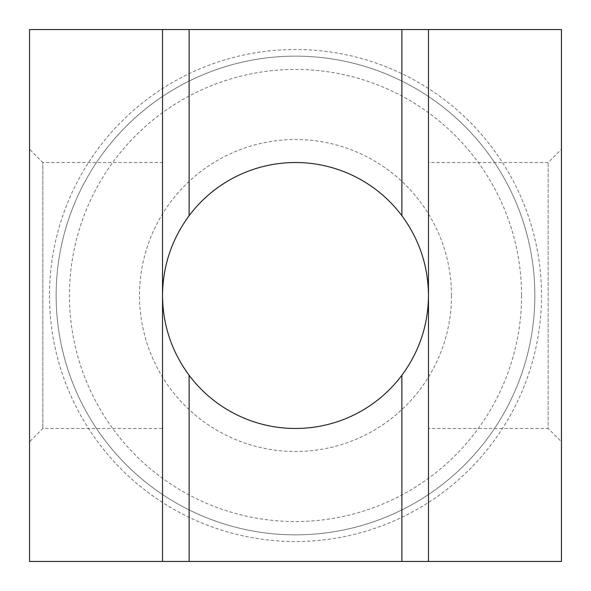 <?xml version="1.0" encoding="UTF-8"?>
<svg xmlns="http://www.w3.org/2000/svg" width="591" height="591" viewBox="0 0 591 591"><rect width="100%" height="100%" fill="white"/><g stroke="black" fill="none" stroke-linecap="round" stroke-linejoin="round"><path stroke-width="0.44" stroke-dasharray="2.96 2.22" d="M162.525 29.55L162.525 561.45M428.475 29.55L428.475 561.45M29.55 29.55L29.55 561.45L561.45 561.45L561.45 29.55L29.55 29.55M451.509 295.5A156.009 156.009 0 0 1 217.495 430.603A156.009 156.009 0 0 1 217.495 160.397A156.009 156.009 0 0 1 451.509 295.5M29.55 295.5L29.55 441.773L29.55 149.227L42.848 162.525L42.848 428.475L42.848 162.525L162.525 162.525L162.525 428.475L42.848 428.475L29.55 441.773M428.475 295.5A132.975 132.975 0 0 1 229.013 410.656A132.975 132.975 0 0 1 229.013 180.344A132.975 132.975 0 0 1 428.475 295.5L428.475 428.475L548.153 428.475L548.153 162.525L548.153 428.475L561.45 441.773L561.45 295.5M162.525 295.5L162.525 162.525M428.475 428.475L428.475 162.525L548.153 162.525L561.45 149.227M534.855 295.5A239.355 239.355 0 0 1 175.822 502.786A239.355 239.355 0 0 1 175.822 88.214A239.355 239.355 0 0 1 534.855 295.5A239.355 239.355 0 0 0 175.822 88.214A239.355 239.355 0 0 0 175.822 502.786A239.355 239.355 0 0 0 534.855 295.5A239.355 239.355 0 0 1 175.822 502.786A239.355 239.355 0 0 1 175.822 88.214A239.355 239.355 0 0 1 534.855 295.5A239.355 239.355 0 0 0 175.822 88.214A239.355 239.355 0 0 0 175.822 502.786A239.355 239.355 0 0 0 534.855 295.5M49.496 295.5A246.004 246.004 0 0 0 295.5 541.504A246.004 246.004 0 0 0 541.504 295.5A246.004 246.004 0 0 0 295.5 49.496A246.004 246.004 0 0 0 49.496 295.5M521.558 295.5A226.058 226.058 0 0 1 182.471 491.269A226.058 226.058 0 0 1 182.471 99.731A226.058 226.058 0 0 1 521.558 295.5"/><path stroke-width="0.89" d="M401.88 375.285A132.975 132.975 0 0 1 189.12 375.285L189.12 561.45L428.475 561.45L428.475 29.55L401.88 29.55L401.88 215.715C419.344 239.444 428.209 266.039 428.475 295.5C428.209 324.961 419.344 351.556 401.88 375.285L401.88 561.45M189.12 375.285C171.656 351.556 162.791 324.961 162.525 295.5C162.791 266.039 171.656 239.444 189.12 215.715A132.975 132.975 0 0 1 401.88 215.715M162.525 561.45L29.55 561.45L29.55 29.55L162.525 29.55L162.525 561.45L189.12 561.45M29.55 149.227L29.55 295.5M428.475 29.55L561.45 29.55L561.45 561.45L428.475 561.45M561.45 295.5L561.45 441.773M401.88 29.55L162.525 29.55M162.525 428.475L162.525 295.5M189.12 29.55L189.12 215.715M428.475 162.525L428.475 295.5"/></g></svg>
